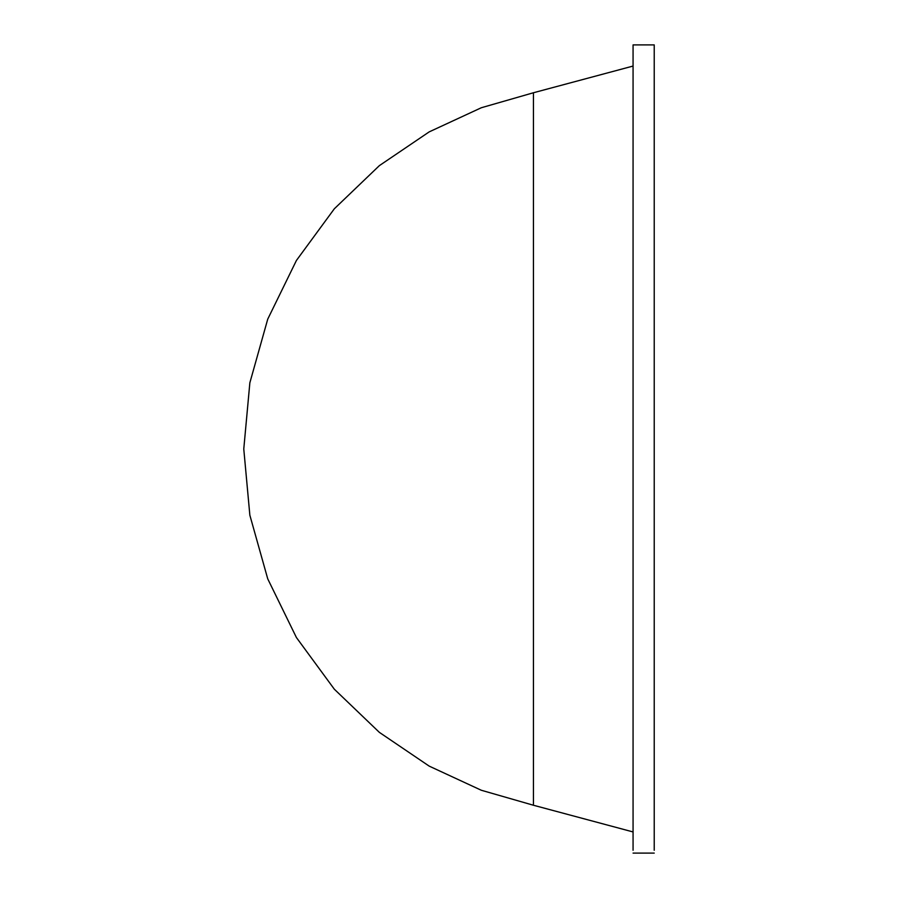 <?xml version="1.0" encoding="UTF-8"?>
<svg xmlns="http://www.w3.org/2000/svg" width="898" height="898" viewBox="0 0 898 898"><rect width="100%" height="100%" fill="white"/><g stroke="black" fill="none" stroke-linecap="round" stroke-linejoin="round"><path stroke-width="1.35" d="M654.227 850.271L654.227 44.9L633.068 44.9L633.068 449L633.068 66.059L533.446 92.752L533.446 804.148M633.068 850.271L633.068 67.238M633.068 830.762L633.068 449M654.227 853.1L633.068 853.1M633.068 831.941L533.446 805.248L481.328 790.262L429.188 766.117L379.36 732.364L334.325 689.204L296.419 637.535L267.739 578.862L249.857 515.216L243.773 449L249.857 382.784L267.739 319.138L296.419 260.465L334.325 208.796L379.36 165.636L429.188 131.883L481.328 107.738L533.446 92.752"/></g></svg>
